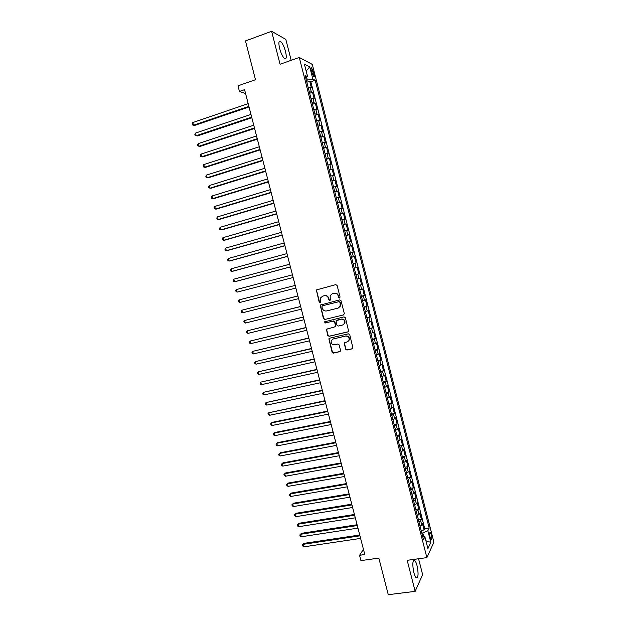 <?xml version="1.0" encoding="UTF-8"?>
<svg xmlns="http://www.w3.org/2000/svg" width="626" height="626" viewBox="0 0 626 626"><rect width="100%" height="100%" fill="white"/><g stroke="black" fill="none" stroke-linecap="round" stroke-linejoin="round"><path stroke-width="0.94" d="M339.55 298.031L340.09 297.084L337.109 285.456L335.779 284.627L316.341 289.955L319.229 302.28L320.152 302.859L320.629 302.452L320.512 297.953L322.719 296.121L324.276 295.73C326.349 295.433 327.758 296.317 328.501 298.375L328.885 299.87L329.808 300.457L330.301 300.034L330.16 295.589L332.406 293.688L333.979 293.289C336.068 292.991 337.484 293.876 338.236 295.949L338.619 297.452L339.55 298.031M417.057 565.716C416.321 562.93 415.515 561.162 414.639 560.411C412.534 560.38 412.268 564.417 413.833 572.516C414.568 575.31 415.374 577.07 416.243 577.814C418.356 577.775 418.63 573.745 417.057 565.716M285.534 51.551C284.102 46.457 282.443 43.061 280.542 41.371C278.719 40.612 278.413 42.967 279.626 48.429C281.074 53.546 282.741 56.935 284.619 58.594C286.442 59.337 286.755 56.989 285.534 51.551M431.314 534.839L430.328 532.593C429.546 532.554 429.475 534.142 430.117 537.358L431.103 539.604C431.885 539.628 431.956 538.047 431.314 534.839M345.599 349.191L346.929 350.044L352.235 348.839L352.986 348.158L349.723 334.667L348.385 333.822L329.581 338.204L328.861 338.822L332.101 352.258L333.415 353.103L339.761 351.663L340.528 350.349L339.12 344.879L337.797 344.034L334.652 344.762C331.952 344.738 330.818 343.361 331.24 340.638L333.165 338.971L345.544 336.099C348.212 336.092 349.371 337.437 349.026 340.137L347.039 341.913L344.222 343.04L345.599 349.191L347.227 349.864L352.673 348.619M291.168 60.315L285.824 39.391L271.614 31.3L245.478 40.933L255.478 79.713L237.997 85.832L239.453 91.443L244.563 89.659L364.794 554.55L359.551 555.293L360.928 560.606L378.84 558.11L388.276 594.7L415.148 591.359L422.62 574.613L418.575 558.76M271.614 31.3L280.057 64.243L299.275 57.451L426.869 557.625L407.19 560.317L415.148 591.359M343.557 314.964L344.323 313.618L341.021 300.723L339.691 299.885L320.222 305.12L323.446 318.665L324.761 319.495L343.87 314.823L324.761 319.495M345.372 317.711L348.643 331.256L347.899 331.913L329.096 336.311L327.781 335.473L326.42 329.299L334.722 326.889L335.481 325.559L334.55 321.92L333.228 321.083L325.332 322.977L324.448 321.881L344.042 316.873L345.372 317.711M421.142 530.433L424.092 529.995L422.48 523.68L421.76 525.065L420.68 520.84L418.997 522.037M418.458 519.916L421.408 519.47L419.796 513.148L419.06 514.494L417.98 510.253L416.298 511.426M415.774 509.392L418.724 508.93L417.112 502.6L416.36 503.899L415.281 499.658L413.583 500.8M413.09 498.859L416.032 498.382L414.42 492.044L413.661 493.296L412.581 489.047L410.867 490.166M410.398 488.303L413.34 487.818L411.728 481.472L410.953 482.677L409.873 478.428L408.152 479.508M407.706 477.74L410.648 477.239L409.028 470.893L408.246 472.051L407.158 467.794L405.437 468.843M405.006 467.168L407.949 466.652L406.329 460.298L405.531 461.409L404.443 457.144L402.714 458.169M402.307 456.581L405.249 456.057L403.621 449.687L402.815 450.751L401.728 446.487L399.983 447.48M399.599 445.978L402.541 445.438L400.914 439.061L400.092 440.086L399.005 435.813L397.252 436.776M396.892 435.367L399.834 434.812L398.206 428.427L397.369 429.405L396.281 425.124L394.521 426.056M394.184 424.741L397.119 424.17L395.491 417.785L394.646 418.708L393.551 414.428L391.782 415.328M391.469 414.099L394.403 413.52L392.776 407.127L391.915 408.003L390.82 403.715L389.043 404.584M388.754 403.449L391.688 402.854L390.053 396.454L389.184 397.283L388.089 392.987L386.305 393.832M386.031 392.784L388.965 392.181L387.33 385.765L386.445 386.547L385.35 382.251L383.558 383.065M383.308 382.103L386.242 381.484L384.607 375.068L383.707 375.803L382.611 371.5L380.804 372.282M380.585 371.414L383.511 370.78L381.876 364.355L380.968 365.044L379.865 360.733L378.049 361.484M377.854 360.709L380.78 360.067L379.145 353.627L378.221 354.269L377.118 349.957L375.295 350.677M375.123 349.989L378.049 349.339L376.406 342.892L375.467 343.486L374.371 339.167L372.533 339.855M372.384 339.261L375.31 338.596L373.667 332.14L372.72 332.688L371.617 328.368L369.77 329.026M369.645 328.517L372.564 327.836L370.921 321.381L369.958 321.874L368.855 317.546L367.008 318.172M366.899 317.765L369.825 317.069L368.174 310.598L367.204 311.052L366.093 306.717L364.238 307.311M364.152 306.998L367.079 306.286L365.428 299.815L364.442 300.214L363.33 295.871L361.46 296.442M361.405 296.215L364.324 295.488L362.673 289.009L361.671 289.361L360.56 285.018L358.69 285.55M358.651 285.417L361.57 284.681L359.911 278.194L358.901 278.5L357.79 274.149L355.904 274.65M355.897 274.611L358.808 273.859L357.156 267.365L354.238 268.116L357.156 267.365M356.131 267.623L355.02 263.264L356.053 263.03L354.394 256.519L351.476 257.286M351.452 257.184L353.354 256.73L352.242 252.372L353.283 252.176L351.624 245.666L348.713 246.448M348.659 246.245L350.576 245.822L349.457 241.456L350.513 241.315L348.854 234.797L345.943 235.595M345.873 235.298L347.79 234.906L346.679 230.54L347.743 230.446L346.084 223.912L343.173 224.726M343.071 224.335L345.004 223.975L343.885 219.601L344.973 219.554L343.306 213.02L340.395 213.842M340.278 213.356L342.211 213.036L341.1 208.654L342.195 208.654L340.521 202.112L337.617 202.949M337.469 202.37L339.417 202.073L338.298 197.691L339.409 197.746L337.743 191.188L334.84 192.041M334.667 191.368L336.624 191.102L335.505 186.712L336.624 186.814L334.949 180.257L332.054 181.117M331.858 180.351L333.822 180.116L332.703 175.718L333.838 175.875L332.163 169.302L329.26 170.178M329.041 169.317L331.021 169.122L329.894 164.716L331.044 164.92L329.37 158.339L326.467 159.231M326.224 158.276L328.212 158.104L327.085 153.699L328.251 153.957L326.569 147.368L323.673 148.268M323.407 147.22L325.403 147.079L324.276 142.665L325.45 142.971L323.767 136.374L320.872 137.297M320.582 136.147L322.586 136.045L321.459 131.624L322.648 131.976L320.966 125.372L318.071 126.303M317.758 125.059L319.769 124.989L318.642 120.568L319.847 120.967L318.157 114.362L315.269 115.301M314.925 113.963L316.944 113.924L315.817 109.495L317.038 109.949L315.347 103.329L312.46 104.292M312.092 102.852L314.127 102.844L312.992 98.407L314.221 98.916L312.53 92.288L309.252 91.725M309.643 93.258L312.53 92.288M311.271 70.488L313.704 76.818C314.385 77.123 314.471 76.176 313.986 73.978L311.545 67.647C310.872 67.35 310.778 68.289 311.271 70.488M299.275 57.451L312.304 64.408L433.904 542.218L426.869 557.625M424.092 529.995L424.741 528.704L429.186 528.047L315.207 80.277L312.851 79.142L306.325 80.253M429.186 528.047L427.855 530.746L430.821 542.382L427.91 548.634L424.89 536.787L423.489 539.635L305.097 75.417L307.585 76.615L304.4 64.118L309.729 66.888L312.851 79.142M424.741 528.704L310.856 81.763L309.714 81.231L311.404 87.867L308.117 87.272M314.127 102.844L315.347 103.329M316.944 113.924L318.157 114.362M319.769 124.989L320.966 125.372M322.586 136.045L323.767 136.374M325.403 147.079L326.569 147.368M328.212 158.104L329.37 158.339M331.021 169.122L332.163 169.302M333.822 180.116L334.949 180.257M336.624 191.102L337.743 191.188M339.417 202.073L340.521 202.112M342.211 213.036L343.306 213.02M345.004 223.975L346.084 223.912M347.79 234.906L348.854 234.797M350.576 245.822L351.624 245.666M353.354 256.73L354.394 256.519M358.808 273.859L357.79 274.149M361.57 284.681L360.56 285.018M364.324 295.488L363.33 295.871M367.079 306.286L366.093 306.717M369.825 317.069L368.855 317.546M372.564 327.836L371.617 328.368M375.31 338.596L374.371 339.167M378.049 349.339L377.118 349.957M380.78 360.067L379.865 360.733M383.511 370.78L382.611 371.5M386.242 381.484L385.35 382.251M388.965 392.181L388.089 392.987M391.688 402.854L390.82 403.715M394.403 413.52L393.551 414.428M397.119 424.17L396.281 425.124M399.834 434.812L399.005 435.813M402.541 445.438L401.728 446.487M405.249 456.057L404.443 457.144M407.949 466.652L407.158 467.794M410.648 477.239L409.873 478.428M413.34 487.818L412.581 489.047M416.032 498.382L415.281 499.658M418.724 508.93L417.98 510.253M421.408 519.47L420.68 520.84M423.692 536.451L422.8 532.945L421.822 533.086M307.288 79.925L306.63 77.334M363.44 549.346L359.551 555.293M239.453 91.443L245.572 93.54M306.826 82.217L309.714 81.231M310.856 81.763L315.207 80.277M305.754 78L307.585 76.615M312.992 98.407L310.958 98.407M315.817 109.495L313.79 109.519M318.642 120.568L316.623 120.622M321.459 131.624L319.448 131.718M324.276 142.665L322.273 142.791M327.085 153.699L325.097 153.855M329.894 164.716L327.914 164.904M332.703 175.718L330.731 175.937M335.505 186.712L333.541 186.963M338.298 197.691L336.35 197.972M341.1 208.654L339.151 208.967M343.885 219.601L341.952 219.945M346.679 230.54L344.754 230.916M349.457 241.456L347.547 241.871M352.242 252.372L350.333 252.81M355.02 263.264L353.119 263.734M357.016 279.016L358.901 278.5M359.801 289.908L361.671 289.361M362.571 300.793L364.442 300.214M365.341 311.662L367.204 311.052M368.111 322.515L369.958 321.874M370.882 333.361L372.72 332.688M373.644 344.19L375.467 343.486M376.398 355.005L378.221 354.269M379.153 365.803L380.968 365.044M381.907 376.594L383.707 375.803M384.654 387.369L386.445 386.547M387.4 398.136L389.184 397.283M390.139 408.888L391.915 408.003M392.878 419.623L394.646 418.708M395.616 430.344L397.369 429.405M398.347 441.056L400.092 440.086M401.078 451.753L402.815 450.751M403.801 462.442L405.531 461.409M406.524 473.115L408.246 472.051M409.24 483.773L410.953 482.677M411.955 494.423L413.661 493.296M414.67 505.057L416.36 503.899M417.378 515.675L419.06 514.494M424.89 536.787L422.597 536.146M420.085 526.278L421.76 525.065M422.8 532.945L427.855 530.746M306.169 71.067L309.729 66.888M430.821 542.382L425.907 540.77M339.769 297.937L338.932 297.342L338.541 295.84C337.797 293.774 336.381 292.882 334.292 293.187L333.979 293.289M332.336 293.704L334.292 293.187M322.664 296.129L324.604 295.621C326.67 295.323 328.079 296.208 328.822 298.266L329.206 299.76L330.027 300.355M317.194 289.353L316.6 290.644L319.565 302.162L320.371 302.757M320.997 304.518L320.489 305.762L323.775 318.524L325.09 319.354M339.855 302.288L338.924 301.701L322.445 305.778L321.913 306.717L322.32 308.289C323.055 310.339 324.464 311.224 326.529 310.942L337.797 308.188L340.106 306.184L340.168 302.17L338.924 301.701M322.633 305.707L339.237 301.591M338.384 307.984L340.419 306.059L340.262 303.868M340.168 302.17L340.575 303.751M327.108 328.697L326.694 329.871L328.102 335.317L329.409 336.154L348.283 331.741M335.066 326.741L335.794 325.41L334.863 321.78L333.541 320.942L325.332 322.977M325.004 321.451L325.653 322.836M342.649 325.011L344.605 323.282C345.004 320.543 343.854 319.174 341.154 319.182L336.06 320.856L336.945 325.215L338.267 326.052L342.649 325.011M343.338 324.745L344.91 323.141C345.309 320.402 344.159 319.041 341.46 319.049L341.154 319.182M336.765 320.238L341.46 319.049M344.856 342.422L344.496 343.549L345.896 349.018M347.899 341.553L349.324 339.973C349.668 337.273 348.51 335.935 345.849 335.935L345.544 336.099M332.703 339.128L345.849 335.935M329.526 338.22L329.143 339.362L332.414 352.078L333.728 352.923L340.192 351.452M307.961 86.662L307.014 82.945M248.186 103.65L192.769 122.563L193.457 125.192L194.616 125.443L249.038 106.952M192.769 122.563L192.096 123.846L192.378 124.895L193.457 125.192L248.882 106.35M310.786 97.742L309.839 94.025M250.971 114.441L195.523 133.088L196.22 135.717L197.362 135.936L251.816 117.704M195.523 133.088L194.85 134.355L195.132 135.404L196.22 135.717L251.675 117.14M313.61 108.814L312.664 105.098M253.765 125.223L198.278 143.604L198.966 146.234L200.109 146.421L254.594 128.447M198.278 143.604L197.605 144.856L197.879 145.905L198.966 146.234L254.461 127.915M316.427 119.863L315.481 116.154M256.55 135.991L201.032 154.106L201.721 156.735L202.847 156.891L257.372 139.175M201.032 154.106L200.351 155.342L200.625 156.39L201.721 156.735L257.247 138.682M319.244 130.904L318.298 127.203M259.328 146.75L203.779 164.599L204.467 167.22L205.586 167.345L260.142 149.896M203.779 164.599L203.098 165.82L203.372 166.868L204.467 167.22L260.025 149.434M322.054 141.93L321.115 138.229M262.106 157.494L206.525 175.077L207.214 177.698L208.325 177.792L262.912 160.592M206.525 175.077L205.837 176.282L206.11 177.33L207.214 177.698L262.803 160.178M324.863 152.94L323.924 149.246M264.884 168.222L209.272 185.546L209.953 188.16L211.056 188.223L265.674 171.289M209.272 185.546L208.575 186.728L208.849 187.777L209.953 188.16L265.573 170.898M327.672 163.942L326.733 160.248M267.654 178.934L212.011 196.001L212.691 198.606L213.787 198.645L268.437 181.963M212.011 196.001L211.314 197.167L211.588 198.215L212.691 198.606L268.343 181.61M330.473 174.928L329.534 171.242M270.424 189.639L214.741 206.439L215.422 209.045L216.51 209.053L271.191 192.628M214.741 206.439L214.045 207.597L214.319 208.638L215.422 209.045L271.113 192.315M333.275 185.899L332.336 182.221M273.186 200.336L217.472 216.87L218.161 219.476L219.233 219.444L273.945 203.278M217.472 216.87L216.776 218.012L217.042 219.053L218.161 219.476L273.875 203.004M336.068 196.861L335.129 193.184M275.949 211.009L220.203 227.285L220.884 229.891L221.956 229.836L276.7 213.92M220.203 227.285L219.499 228.412L219.773 229.452L220.884 229.891L276.637 213.677M338.854 207.801L337.923 204.131M278.703 221.674L222.926 237.692L223.607 240.29L224.671 240.204L279.446 224.546M222.926 237.692L222.222 238.803L222.496 239.836L223.607 240.29L279.392 224.343M341.647 218.732L340.708 215.07M281.457 232.332L225.65 248.084L226.33 250.682L227.387 250.564L282.193 235.157M225.65 248.084L224.937 249.179L225.211 250.212L226.33 250.682L282.146 234.993M344.433 229.656L343.494 225.994M284.212 242.966L228.373 258.468L229.053 261.058L230.094 260.909L284.932 245.76M228.373 258.468L227.653 259.547L227.927 260.58L229.053 261.058L284.9 245.627M347.211 240.556L346.28 236.902M286.958 253.6L231.088 268.836L231.769 271.426L232.802 271.246L287.67 256.347M231.088 268.836L230.368 269.9L230.642 270.933L231.769 271.426L287.647 256.253M349.989 251.449L349.058 247.794M289.705 264.211L233.803 279.196L234.476 281.778L235.501 281.575L290.409 266.926M233.803 279.196L233.075 280.237L233.349 281.27L234.476 281.778L290.394 266.864M352.767 262.325L351.835 258.679M238.201 291.88L293.14 277.49L238.201 291.88M292.452 274.814L236.511 289.541L237.191 292.123L236.057 291.599L235.783 290.566L236.511 289.541M355.537 273.194L354.606 269.548M239.891 302.452L238.756 301.92L238.49 300.887L239.218 299.87L295.19 285.401L239.218 299.87L239.891 302.452L295.871 288.046M358.299 284.048L357.376 280.401M297.913 295.941L241.926 310.191L242.598 312.773L298.602 298.625M297.921 295.981L241.926 310.191L241.19 311.192L241.456 312.225L242.598 312.773M361.069 294.885L360.138 291.246M300.636 306.474L244.625 320.504L245.298 323.079L301.333 309.181M300.652 306.544L244.625 320.504L243.89 321.482L244.156 322.515L245.298 323.079M363.831 305.707L362.9 302.076M303.352 316.991L247.317 330.802L247.998 333.368L304.064 319.737M303.383 317.1L247.317 330.802L246.581 331.764L246.847 332.797L247.998 333.368M366.586 316.521L365.662 312.898M306.075 327.492L250.017 341.084L250.69 343.651L306.787 330.27M306.106 327.641L250.017 341.084L249.273 342.039L249.539 343.064L250.69 343.651M369.34 327.32L368.417 323.697M308.782 337.985L252.708 351.358L253.381 353.925L309.51 340.794M308.829 338.165L252.708 351.358L251.957 352.297L252.231 353.322L253.381 353.925M372.087 338.11L371.171 334.487M311.498 348.463L255.392 361.617L256.065 364.183L312.233 351.303M311.552 348.682L255.392 361.617L254.641 362.54L254.915 363.565L256.065 364.183M374.841 348.878L373.918 345.262M314.205 358.933L258.076 371.867L258.749 374.426L314.941 361.805M314.268 359.183L258.076 371.867L257.325 372.775L257.591 373.8L258.749 374.426M377.58 359.637L376.664 356.03M316.905 369.387L260.76 382.11L261.433 384.661L317.656 372.29M316.975 369.669L260.76 382.11L260.001 382.995L260.267 384.02L261.433 384.661M380.326 370.389L379.403 366.781M319.604 379.833L263.436 392.33L264.109 394.889L320.363 382.768M319.69 380.146L263.436 392.33L262.677 393.206L262.943 394.231L264.109 394.889M383.057 381.124L382.142 377.517M322.304 390.264L266.113 402.549L266.786 405.1L323.071 393.23M322.398 390.616L266.113 402.549L265.354 403.41L265.62 404.427L266.786 405.1M385.796 391.845L384.88 388.245M324.996 400.679L268.789 412.753L269.454 415.296L325.77 403.676M325.097 401.063L268.789 412.753L268.022 413.598L268.288 414.615L269.454 415.296M388.527 402.549L387.611 398.958M327.688 411.086L272.365 422.323L271.457 422.941L272.122 425.484L328.47 414.115M327.797 411.509L271.457 422.941L270.69 423.771L270.956 424.788L272.122 425.484M391.25 413.246L390.334 409.654M330.379 421.478L275.025 432.472L274.125 433.122L274.791 435.665L331.17 424.538M330.497 421.932L274.125 433.122L273.351 433.935L273.617 434.953L274.791 435.665M393.981 423.927L393.065 420.343M333.063 431.862L277.678 442.613L276.786 443.286L277.451 445.829L333.861 434.953M333.188 432.347L276.786 443.286L276.011 444.084L276.277 445.102L277.451 445.829M396.696 434.593L395.788 431.017M335.739 442.23L280.331 452.739L279.446 453.443L280.112 455.978L336.553 445.352M335.88 442.754L279.446 453.443L278.664 454.226L278.93 455.243L280.112 455.978M399.419 445.25L398.504 441.674M338.423 452.582L282.983 462.849L282.107 463.584L282.772 466.12L339.237 455.736M338.564 453.146L282.107 463.584L281.324 464.351L281.583 465.368L282.772 466.12M402.135 455.892L401.219 452.324M341.1 462.927L285.628 472.959L284.76 473.718L285.425 476.245L341.921 466.112M341.248 463.522L284.76 473.718L283.969 474.469L284.235 475.486L285.425 476.245M404.842 466.526L403.934 462.958M343.768 473.264L288.273 483.045L287.412 483.835L288.07 486.363L344.597 476.48M343.932 473.89L287.412 483.835L286.622 484.579L286.88 485.588L288.07 486.363M407.549 477.145L406.642 473.585M346.436 483.585L290.91 493.124L290.057 493.945L290.722 496.473L347.274 486.832M346.608 484.242L290.057 493.945L289.267 494.673L290.91 493.124M290.722 496.473L289.525 495.682L289.267 494.673M410.257 487.748L409.349 484.188M349.105 493.891L293.547 503.194L292.702 504.04L293.367 506.567L349.95 497.169M349.285 494.587L292.702 504.04L291.904 504.752L293.547 503.194M293.367 506.567L292.17 505.761L291.904 504.752M412.957 498.343L412.049 494.79M351.765 504.188L296.184 513.25L295.347 514.126L296.004 516.646L352.618 507.498M351.953 504.916L295.347 514.126L294.541 514.822L296.184 513.25M296.004 516.646L294.807 515.832L294.541 514.822M415.656 508.922L414.748 505.37M354.426 514.47L298.813 523.297L297.984 524.205L298.641 526.716L355.286 517.812M354.621 515.229L297.984 524.205L297.178 524.885L298.813 523.297M298.641 526.716L297.444 525.887L297.178 524.885M418.348 519.486L417.448 515.941M357.078 524.745L301.442 533.329L300.621 534.268L301.278 536.779L357.955 528.109M357.29 525.535L300.621 534.268L299.815 534.933L301.442 533.329M301.278 536.779L300.073 535.934L299.815 534.933M421.04 530.042L420.14 526.497M359.739 535.003L304.064 543.352L303.258 544.315L303.915 546.827L360.615 538.407M359.95 535.833L303.258 544.315L302.444 544.964L304.064 543.352M303.915 546.827L302.702 545.966L302.444 544.964M311.294 91.748L310.16 87.311M311.685 72.131L313.368 71.552M312.397 74.525L313.986 73.978M413.512 560.567L414.639 560.411M279.063 41.911L280.542 41.371M429.905 532.656L430.328 532.593M311.02 67.835L311.545 67.647"/></g></svg>
